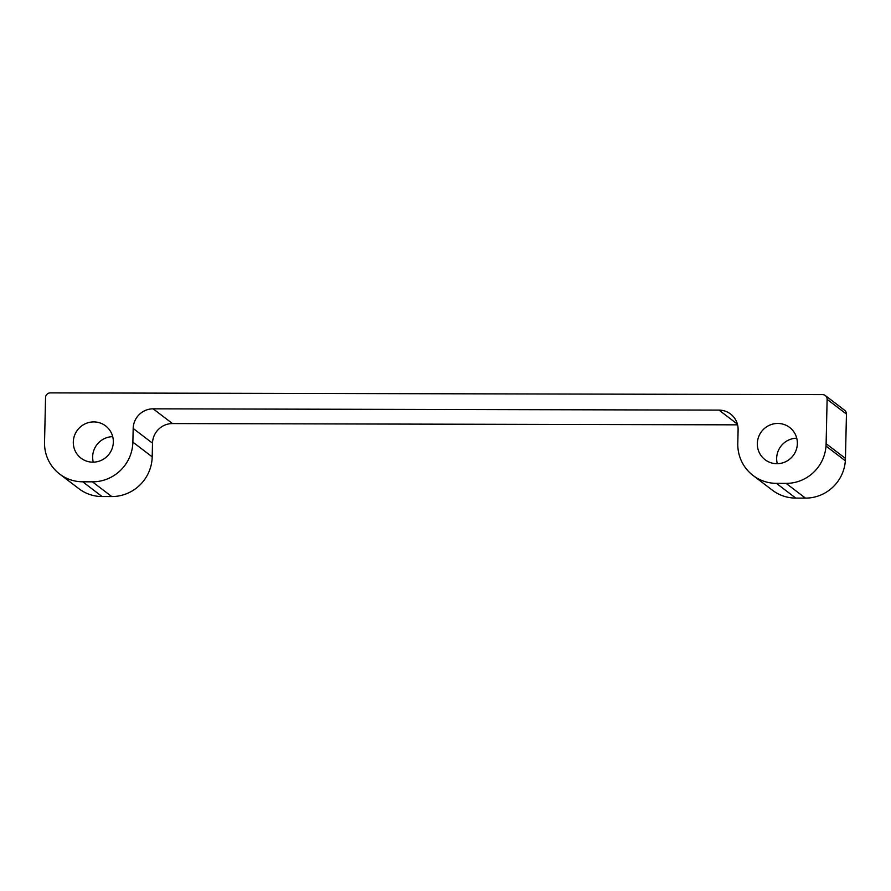 <?xml version="1.0" encoding="UTF-8"?>
<svg xmlns="http://www.w3.org/2000/svg" width="891" height="891" viewBox="0 0 891 891"><rect width="100%" height="100%" fill="white"/><g stroke="black" fill="none" stroke-linecap="round" stroke-linejoin="round"><path stroke-width="1.34" d="M796.732 438.183A20.281 19.858 -52.7 0 0 777.286 463.699M757.339 443.529A20.281 19.858 -52.7 0 0 785.929 461.583A20.281 19.858 -52.7 0 0 789.638 427.446A20.281 19.858 -52.7 0 0 757.339 443.529M112.712 436.657A20.281 19.858 -52.7 0 0 93.265 462.162M73.307 442.003A20.281 19.858 -52.7 0 0 101.897 460.046A20.281 19.858 -52.7 0 0 105.617 425.909A20.281 19.858 -52.7 0 0 73.307 442.003M826.002 446.057L845.336 460.792A49.439 48.392 -52.7 0 0 845.448 458.42L846.45 414.081A4.756 4.655 -52.7 0 0 844.646 410.283L825.311 395.559A4.756 4.655 -52.7 0 0 822.538 394.613L50.353 392.886A4.756 4.655 -52.7 0 0 45.552 397.598L44.55 441.936A49.439 48.392 -52.7 0 0 44.55 444.308A39.616 38.781 -52.7 0 0 59.608 474.001A39.616 38.781 -52.7 0 0 82.74 481.808L92.419 481.831A40.095 39.249 -52.7 0 0 132.87 442.136L133.182 428.448A19.802 19.39 127.3 0 1 153.163 408.835L719.015 410.105A19.802 19.39 127.3 0 1 738.104 429.807L737.793 443.484A40.095 39.249 -52.7 0 0 753.04 475.46A40.095 39.249 -52.7 0 0 776.44 483.356L786.118 483.379A39.616 38.781 -52.7 0 0 826.002 446.057A49.439 48.392 -52.7 0 0 826.113 443.685L827.126 399.346A4.756 4.655 -52.7 0 0 825.311 395.559M845.336 460.792A39.616 38.781 127.3 0 1 805.453 498.114L786.118 483.379M753.04 475.46L772.374 490.195A40.095 39.249 -52.7 0 0 795.774 498.091L805.453 498.114M82.74 481.808L102.064 496.532L111.743 496.554A40.095 39.249 -52.7 0 0 152.194 456.86L152.506 443.183A19.802 19.39 127.3 0 1 172.486 423.57L737.592 424.84M102.064 496.532A39.616 38.781 127.3 0 1 78.943 488.736L59.608 474.001M826.113 443.685L845.448 458.42M827.126 399.346L846.45 414.081M92.419 481.831L111.743 496.554M132.87 442.136L152.194 456.86M133.182 428.448L152.506 443.183M153.163 408.835L172.486 423.57M719.015 410.105L737.403 424.127M776.44 483.356L795.774 498.091"/></g></svg>

